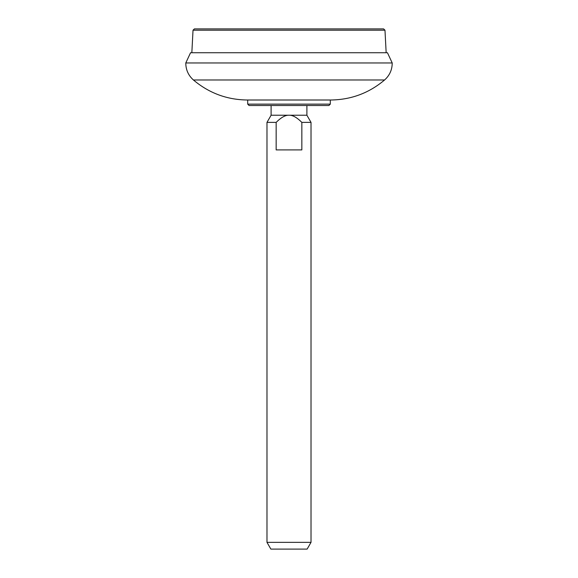 <?xml version="1.0" encoding="UTF-8"?>
<svg xmlns="http://www.w3.org/2000/svg" width="578" height="578" viewBox="0 0 578 578"><rect width="100%" height="100%" fill="white"/><g stroke="black" fill="none" stroke-linecap="round" stroke-linejoin="round"><path stroke-width="0.87" d="M392.216 62.966L387.455 52.75L190.545 52.75L185.784 62.966L392.216 62.966C392.187 69.765 389.644 75.436 384.58 79.981C369.002 93.109 351.027 99.784 330.659 100.008C327.683 100.008 331.859 100.008 330.659 100.008L247.341 100.008C226.966 99.784 208.998 93.109 193.42 79.981L384.58 79.981M193.023 30.208L384.977 30.208L383.604 28.9L194.396 28.9L193.023 30.208L191.838 52.75M306.896 115.232L311.022 122.384L301.839 122.384L301.839 149.912L276.161 149.912L276.161 122.384C281.125 117.413 285.409 115.029 289 115.232L306.896 115.232L306.896 105.521L249.082 105.521L247.702 104.141L330.298 104.141L328.918 105.521L274.55 105.521M311.022 122.384L311.022 542.352L266.978 542.352L266.978 122.384L276.161 122.384M301.839 122.384C296.875 117.413 292.591 115.029 289 115.232L271.104 115.232L266.978 122.384M289 105.521L271.104 105.521L271.104 115.232M311.022 542.352L307.128 549.1L270.872 549.1L266.978 542.352M301.839 149.912L276.161 149.912M185.784 62.966C185.813 69.765 188.356 75.436 193.42 79.981M384.977 30.208L386.162 52.75M330.298 104.141L330.298 100.008M247.702 104.141L247.702 100.008"/></g></svg>
